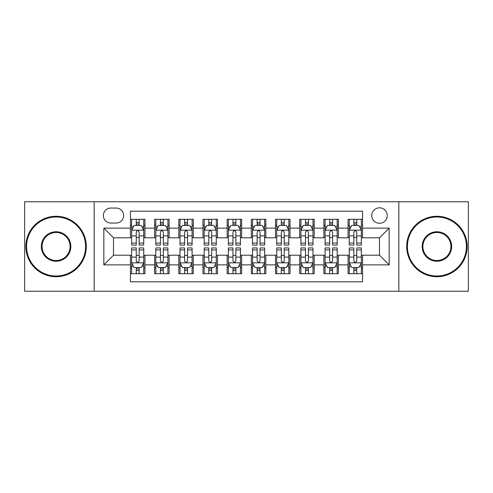 <?xml version="1.0" encoding="UTF-8"?>
<svg xmlns="http://www.w3.org/2000/svg" width="493" height="493" viewBox="0 0 493 493"><rect width="100%" height="100%" fill="white"/><g stroke="black" fill="none" stroke-linecap="round" stroke-linejoin="round"><path stroke-width="0.74" d="M379.487 207.812A7.74 7.74 0 0 0 371.753 215.552A7.74 7.74 0 0 0 379.487 223.286A7.74 7.74 0 0 0 387.227 215.552A7.74 7.74 0 0 0 379.487 207.812M398.831 291.234L468.35 291.234L468.35 201.766L398.831 201.766L398.831 291.234L94.169 291.234L94.169 201.766L24.65 201.766L24.65 291.234L94.169 291.234M362.565 219.299L348.058 219.299L348.058 228.123L338.383 228.123L338.383 237.792L348.058 237.792L348.058 228.123M338.383 228.123L338.383 219.299L323.876 219.299L323.876 228.123L314.201 228.123L314.201 237.792L323.876 237.792L323.876 228.123M314.201 228.123L314.201 219.299L299.695 219.299L299.695 228.123L290.026 228.123L290.026 237.792L299.695 237.792L299.695 228.123M290.026 228.123L290.026 219.299L275.513 219.299L275.513 228.123L265.844 228.123L265.844 237.792L275.513 237.792L275.513 228.123M265.844 228.123L265.844 219.299L251.338 219.299L251.338 228.123L241.662 228.123L241.662 237.792L251.338 237.792L251.338 228.123M241.662 228.123L241.662 219.299L227.156 219.299L227.156 228.123L217.487 228.123L217.487 237.792L227.156 237.792L227.156 228.123M217.487 228.123L217.487 219.299L202.974 219.299L202.974 228.123L193.305 228.123L193.305 237.792L202.974 237.792L202.974 228.123M193.305 228.123L193.305 219.299L178.799 219.299L178.799 228.123L169.124 228.123L169.124 237.792L178.799 237.792L178.799 228.123M169.124 228.123L169.124 219.299L154.617 219.299L154.617 237.792L144.942 237.792L144.942 219.299L130.435 219.299M130.435 273.701L144.942 273.701L144.942 255.208L154.617 255.208L154.617 273.701L169.124 273.701L169.124 255.208L178.799 255.208L178.799 264.877L169.124 264.877M178.799 264.877L178.799 273.701L193.305 273.701L193.305 255.208L202.974 255.208L202.974 264.877L193.305 264.877M202.974 264.877L202.974 273.701L217.487 273.701L217.487 255.208L227.156 255.208L227.156 264.877L217.487 264.877M227.156 264.877L227.156 273.701L241.662 273.701L241.662 255.208L251.338 255.208L251.338 264.877L241.662 264.877M251.338 264.877L251.338 273.701L265.844 273.701L265.844 255.208L275.513 255.208L275.513 264.877L265.844 264.877M275.513 264.877L275.513 273.701L290.026 273.701L290.026 255.208L299.695 255.208L299.695 264.877L290.026 264.877M299.695 264.877L299.695 273.701L314.201 273.701L314.201 255.208L323.876 255.208L323.876 264.877L314.201 264.877M323.876 264.877L323.876 273.701L338.383 273.701L338.383 255.208L348.058 255.208L348.058 264.877L338.383 264.877M110.851 223.046L116.169 223.046A7.494 7.494 0 0 0 123.669 215.552A7.494 7.494 0 0 0 116.169 208.052L110.851 208.052A7.494 7.494 0 0 0 103.357 215.552A7.494 7.494 0 0 0 110.851 223.046M398.831 201.766L94.169 201.766M362.565 228.123L362.565 211.195L130.435 211.195L130.435 237.792L113.513 237.792L113.513 255.208L130.435 255.208L130.435 281.805L362.565 281.805L362.565 255.208L379.487 255.208L379.487 237.792L362.565 237.792L362.565 228.123L389.162 228.123L389.162 264.877L362.565 264.877M130.435 264.877L103.838 264.877L103.838 228.123L130.435 228.123M348.058 264.877L348.058 273.701L362.565 273.701M130.435 225.344L131.643 225.344M136.241 225.344L139.143 225.344M143.734 225.344L144.942 225.344M130.435 237.552L131.643 237.552M136.241 237.552L139.143 237.552M143.734 237.552L144.942 237.552M130.435 255.448L131.643 255.448M136.241 255.448L139.143 255.448M143.734 255.448L144.942 255.448M130.435 267.656L131.643 267.656M136.241 267.656L139.143 267.656M143.734 267.656L144.942 267.656M154.617 237.552L155.825 237.552M160.422 237.552L163.319 237.552M167.916 237.552L169.124 237.552M154.617 225.344L155.825 225.344M160.422 225.344L163.319 225.344M167.916 225.344L169.124 225.344M154.617 255.448L155.825 255.448M160.422 255.448L163.319 255.448M167.916 255.448L169.124 255.448M154.617 267.656L155.825 267.656M160.422 267.656L163.319 267.656M167.916 267.656L169.124 267.656M178.799 255.448L180.007 255.448M184.598 255.448L187.5 255.448M192.097 255.448L193.305 255.448M178.799 267.656L180.007 267.656M184.598 267.656L187.5 267.656M192.097 267.656L193.305 267.656M178.799 225.344L180.007 225.344M184.598 225.344L187.5 225.344M192.097 225.344L193.305 225.344M178.799 237.552L180.007 237.552M184.598 237.552L187.5 237.552M192.097 237.552L193.305 237.552M202.974 255.448L204.188 255.448M208.779 255.448L211.682 255.448M216.273 255.448L217.487 255.448M202.974 267.656L204.188 267.656M208.779 267.656L211.682 267.656M216.273 267.656L217.487 267.656M202.974 225.344L204.188 225.344M208.779 225.344L211.682 225.344M216.273 225.344L217.487 225.344M202.974 237.552L204.188 237.552M208.779 237.552L211.682 237.552M216.273 237.552L217.487 237.552M227.156 255.448L228.364 255.448M232.961 255.448L235.864 255.448M240.455 255.448L241.662 255.448M227.156 267.656L228.364 267.656M232.961 267.656L235.864 267.656M240.455 267.656L241.662 267.656M227.156 225.344L228.364 225.344M232.961 225.344L235.864 225.344M240.455 225.344L241.662 225.344M227.156 237.552L228.364 237.552M232.961 237.552L235.864 237.552M240.455 237.552L241.662 237.552M251.338 255.448L252.545 255.448M257.136 255.448L260.039 255.448M264.636 255.448L265.844 255.448M251.338 267.656L252.545 267.656M257.136 267.656L260.039 267.656M264.636 267.656L265.844 267.656M251.338 225.344L252.545 225.344M257.136 225.344L260.039 225.344M264.636 225.344L265.844 225.344M251.338 237.552L252.545 237.552M257.136 237.552L260.039 237.552M264.636 237.552L265.844 237.552M275.513 255.448L276.727 255.448M281.318 255.448L284.221 255.448M288.812 255.448L290.026 255.448M275.513 267.656L276.727 267.656M281.318 267.656L284.221 267.656M288.812 267.656L290.026 267.656M275.513 225.344L276.727 225.344M281.318 225.344L284.221 225.344M288.812 225.344L290.026 225.344M275.513 237.552L276.727 237.552M281.318 237.552L284.221 237.552M288.812 237.552L290.026 237.552M299.695 255.448L300.903 255.448M305.5 255.448L308.402 255.448M312.993 255.448L314.201 255.448M299.695 267.656L300.903 267.656M305.5 267.656L308.402 267.656M312.993 267.656L314.201 267.656M299.695 225.344L300.903 225.344M305.5 225.344L308.402 225.344M312.993 225.344L314.201 225.344M299.695 237.552L300.903 237.552M305.5 237.552L308.402 237.552M312.993 237.552L314.201 237.552M323.876 255.448L325.084 255.448M329.681 255.448L332.578 255.448M337.175 255.448L338.383 255.448M323.876 267.656L325.084 267.656M329.681 267.656L332.578 267.656M337.175 267.656L338.383 267.656M323.876 225.344L325.084 225.344M329.681 225.344L332.578 225.344M337.175 225.344L338.383 225.344M323.876 237.552L325.084 237.552M329.681 237.552L332.578 237.552M337.175 237.552L338.383 237.552M348.058 255.448L349.266 255.448M353.857 255.448L356.759 255.448M361.357 255.448L362.565 255.448M348.058 267.656L349.266 267.656M353.857 267.656L356.759 267.656M361.357 267.656L362.565 267.656M348.058 225.344L349.266 225.344M353.857 225.344L356.759 225.344M361.357 225.344L362.565 225.344M348.058 237.552L349.266 237.552M353.857 237.552L356.759 237.552M361.357 237.552L362.565 237.552M113.513 237.792L103.838 228.123M113.513 255.208L103.838 264.877M389.162 228.123L379.487 237.792M389.162 264.877L379.487 255.208M139.143 222.442L136.241 222.442M143.734 243.08L139.143 243.08L139.143 245.052L143.734 245.052L143.734 230.299L141.318 225.461L134.065 225.461L131.643 230.299L131.643 245.052L136.241 245.052L136.241 243.08L131.643 243.08M131.643 230.299L131.643 219.299M143.734 230.299L143.734 219.299M136.241 225.461L136.241 219.299M139.143 219.299L139.143 225.461M139.143 243.08L139.143 232.111C138.176 230.249 137.208 230.249 136.241 232.111L136.241 243.08M136.241 270.558L139.143 270.558M131.643 249.92L136.241 249.92L136.241 247.948L131.643 247.948L131.643 262.701L134.065 267.539L141.318 267.539L143.734 262.701L143.734 247.948L139.143 247.948L139.143 249.92L143.734 249.92M143.734 262.701L143.734 273.701M131.643 262.701L131.643 273.701M139.143 267.539L139.143 273.701M136.241 273.701L136.241 267.539M136.241 249.92L136.241 260.889C137.208 262.751 138.176 262.751 139.143 260.889L139.143 249.92M56.085 217A29.5 29.5 0 0 0 26.585 246.5A29.5 29.5 0 0 0 56.085 276A29.5 29.5 0 0 0 85.585 246.5A29.5 29.5 0 0 0 56.085 217M56.085 276.727A30.227 30.227 0 0 1 25.858 246.5A30.227 30.227 0 0 1 56.085 216.273A30.227 30.227 0 0 1 86.306 246.5A30.227 30.227 0 0 1 56.085 276.727M56.085 231.753A14.747 14.747 0 0 1 70.832 246.5A14.747 14.747 0 0 1 56.085 261.247A14.747 14.747 0 0 1 41.332 246.5A14.747 14.747 0 0 1 56.085 231.753M56.085 260.526A14.026 14.026 0 0 0 70.111 246.5A14.026 14.026 0 0 0 56.085 232.474A14.026 14.026 0 0 0 42.059 246.5A14.026 14.026 0 0 0 56.085 260.526M436.915 217A29.5 29.5 0 0 0 407.415 246.5A29.5 29.5 0 0 0 436.915 276A29.5 29.5 0 0 0 466.415 246.5A29.5 29.5 0 0 0 436.915 217M436.915 276.727A30.227 30.227 0 0 1 406.694 246.5A30.227 30.227 0 0 1 436.915 216.273A30.227 30.227 0 0 1 467.142 246.5A30.227 30.227 0 0 1 436.915 276.727M436.915 231.753A14.747 14.747 0 0 1 451.668 246.5A14.747 14.747 0 0 1 436.915 261.247A14.747 14.747 0 0 1 422.168 246.5A14.747 14.747 0 0 1 436.915 231.753M436.915 260.526A14.026 14.026 0 0 0 450.941 246.5A14.026 14.026 0 0 0 436.915 232.474A14.026 14.026 0 0 0 422.889 246.5A14.026 14.026 0 0 0 436.915 260.526M163.319 222.442L160.422 222.442M167.916 243.08L163.319 243.08L163.319 245.052L167.916 245.052L167.916 230.299L165.5 225.461L158.241 225.461L155.825 230.299L155.825 245.052L160.422 245.052L160.422 243.08L155.825 243.08M155.825 230.299L155.825 219.299M167.916 230.299L167.916 219.299M160.422 225.461L160.422 219.299M163.319 219.299L163.319 225.461M163.319 243.08L163.319 232.111C162.357 230.249 161.39 230.249 160.422 232.111L160.422 243.08M187.5 222.442L184.598 222.442M192.097 243.08L187.5 243.08L187.5 245.052L192.097 245.052L192.097 230.299L189.676 225.461L182.422 225.461L180.007 230.299L180.007 245.052L184.598 245.052L184.598 243.08L180.007 243.08M180.007 230.299L180.007 219.299M192.097 230.299L192.097 219.299M184.598 225.461L184.598 219.299M187.5 219.299L187.5 225.461M187.5 243.08L187.5 232.111C186.533 230.249 185.565 230.249 184.598 232.111L184.598 243.08M211.682 222.442L208.779 222.442M216.273 243.08L211.682 243.08L211.682 245.052L216.273 245.052L216.273 230.299L213.857 225.461L206.604 225.461L204.188 230.299L204.188 245.052L208.779 245.052L208.779 243.08L204.188 243.08M204.188 230.299L204.188 219.299M216.273 230.299L216.273 219.299M208.779 225.461L208.779 219.299M211.682 219.299L211.682 225.461M211.682 243.08L211.682 232.111C210.714 230.249 209.747 230.249 208.779 232.111L208.779 243.08M235.864 222.442L232.961 222.442M240.455 243.08L235.864 243.08L235.864 245.052L240.455 245.052L240.455 230.299L238.039 225.461L230.786 225.461L228.364 230.299L228.364 245.052L232.961 245.052L232.961 243.08L228.364 243.08M228.364 230.299L228.364 219.299M240.455 230.299L240.455 219.299M232.961 225.461L232.961 219.299M235.864 219.299L235.864 225.461M235.864 243.08L235.864 232.111C234.896 230.249 233.929 230.249 232.961 232.111L232.961 243.08M160.422 270.558L163.319 270.558M155.825 249.92L160.422 249.92L160.422 247.948L155.825 247.948L155.825 262.701L158.241 267.539L165.5 267.539L167.916 262.701L167.916 247.948L163.319 247.948L163.319 249.92L167.916 249.92M167.916 262.701L167.916 273.701M155.825 262.701L155.825 273.701M163.319 267.539L163.319 273.701M160.422 273.701L160.422 267.539M160.422 249.92L160.422 260.889C161.384 262.751 162.351 262.751 163.319 260.889L163.319 249.92M184.598 270.558L187.5 270.558M180.007 249.92L184.598 249.92L184.598 247.948L180.007 247.948L180.007 262.701L182.422 267.539L189.676 267.539L192.097 262.701L192.097 247.948L187.5 247.948L187.5 249.92L192.097 249.92M192.097 262.701L192.097 273.701M180.007 262.701L180.007 273.701M187.5 267.539L187.5 273.701M184.598 273.701L184.598 267.539M184.598 249.92L184.598 260.889C185.565 262.751 186.533 262.751 187.5 260.889L187.5 249.92M208.779 270.558L211.682 270.558M204.188 249.92L208.779 249.92L208.779 247.948L204.188 247.948L204.188 262.701L206.604 267.539L213.857 267.539L216.273 262.701L216.273 247.948L211.682 247.948L211.682 249.92L216.273 249.92M216.273 262.701L216.273 273.701M204.188 262.701L204.188 273.701M211.682 267.539L211.682 273.701M208.779 273.701L208.779 267.539M208.779 249.92L208.779 260.889C209.747 262.751 210.714 262.751 211.682 260.889L211.682 249.92M232.961 270.558L235.864 270.558M228.364 249.92L232.961 249.92L232.961 247.948L228.364 247.948L228.364 262.701L230.786 267.539L238.039 267.539L240.455 262.701L240.455 247.948L235.864 247.948L235.864 249.92L240.455 249.92M240.455 262.701L240.455 273.701M228.364 262.701L228.364 273.701M235.864 267.539L235.864 273.701M232.961 273.701L232.961 267.539M232.961 249.92L232.961 260.889C233.922 262.751 234.89 262.751 235.864 260.889L235.864 249.92M260.039 222.442L257.136 222.442M264.636 243.08L260.039 243.08L260.039 245.052L264.636 245.052L264.636 230.299L262.214 225.461L254.961 225.461L252.545 230.299L252.545 245.052L257.136 245.052L257.136 243.08L252.545 243.08M252.545 230.299L252.545 219.299M264.636 230.299L264.636 219.299M257.136 225.461L257.136 219.299M260.039 219.299L260.039 225.461M260.039 243.08L260.039 232.111C259.078 230.249 258.11 230.249 257.136 232.111L257.136 243.08M257.136 270.558L260.039 270.558M252.545 249.92L257.136 249.92L257.136 247.948L252.545 247.948L252.545 262.701L254.961 267.539L262.214 267.539L264.636 262.701L264.636 247.948L260.039 247.948L260.039 249.92L264.636 249.92M264.636 262.701L264.636 273.701M252.545 262.701L252.545 273.701M260.039 267.539L260.039 273.701M257.136 273.701L257.136 267.539M257.136 249.92L257.136 260.889C258.104 262.751 259.071 262.751 260.039 260.889L260.039 249.92M284.221 222.442L281.318 222.442M288.812 243.08L284.221 243.08L284.221 245.052L288.812 245.052L288.812 230.299L286.396 225.461L279.143 225.461L276.727 230.299L276.727 245.052L281.318 245.052L281.318 243.08L276.727 243.08M276.727 230.299L276.727 219.299M288.812 230.299L288.812 219.299M281.318 225.461L281.318 219.299M284.221 219.299L284.221 225.461M284.221 243.08L284.221 232.111C283.253 230.249 282.286 230.249 281.318 232.111L281.318 243.08M308.402 222.442L305.5 222.442M312.993 243.08L308.402 243.08L308.402 245.052L312.993 245.052L312.993 230.299L310.578 225.461L303.324 225.461L300.903 230.299L300.903 245.052L305.5 245.052L305.5 243.08L300.903 243.08M300.903 230.299L300.903 219.299M312.993 230.299L312.993 219.299M305.5 225.461L305.5 219.299M308.402 219.299L308.402 225.461M308.402 243.08L308.402 232.111C307.435 230.249 306.467 230.249 305.5 232.111L305.5 243.08M332.578 222.442L329.681 222.442M337.175 243.08L332.578 243.08L332.578 245.052L337.175 245.052L337.175 230.299L334.759 225.461L327.5 225.461L325.084 230.299L325.084 245.052L329.681 245.052L329.681 243.08L325.084 243.08M325.084 230.299L325.084 219.299M337.175 230.299L337.175 219.299M329.681 225.461L329.681 219.299M332.578 219.299L332.578 225.461M332.578 243.08L332.578 232.111C331.616 230.249 330.649 230.249 329.681 232.111L329.681 243.08M356.759 222.442L353.857 222.442M361.357 243.08L356.759 243.08L356.759 245.052L361.357 245.052L361.357 230.299L358.935 225.461L351.682 225.461L349.266 230.299L349.266 245.052L353.857 245.052L353.857 243.08L349.266 243.08M349.266 230.299L349.266 219.299M361.357 230.299L361.357 219.299M353.857 225.461L353.857 219.299M356.759 219.299L356.759 225.461M356.759 243.08L356.759 232.111C355.792 230.249 354.824 230.249 353.857 232.111L353.857 243.08M281.318 270.558L284.221 270.558M276.727 249.92L281.318 249.92L281.318 247.948L276.727 247.948L276.727 262.701L279.143 267.539L286.396 267.539L288.812 262.701L288.812 247.948L284.221 247.948L284.221 249.92L288.812 249.92M288.812 262.701L288.812 273.701M276.727 262.701L276.727 273.701M284.221 267.539L284.221 273.701M281.318 273.701L281.318 267.539M281.318 249.92L281.318 260.889C282.286 262.751 283.253 262.751 284.221 260.889L284.221 249.92M305.5 270.558L308.402 270.558M300.903 249.92L305.5 249.92L305.5 247.948L300.903 247.948L300.903 262.701L303.324 267.539L310.578 267.539L312.993 262.701L312.993 247.948L308.402 247.948L308.402 249.92L312.993 249.92M312.993 262.701L312.993 273.701M300.903 262.701L300.903 273.701M308.402 267.539L308.402 273.701M305.5 273.701L305.5 267.539M305.5 249.92L305.5 260.889C306.467 262.751 307.435 262.751 308.402 260.889L308.402 249.92M329.681 270.558L332.578 270.558M325.084 249.92L329.681 249.92L329.681 247.948L325.084 247.948L325.084 262.701L327.5 267.539L334.759 267.539L337.175 262.701L337.175 247.948L332.578 247.948L332.578 249.92L337.175 249.92M337.175 262.701L337.175 273.701M325.084 262.701L325.084 273.701M332.578 267.539L332.578 273.701M329.681 273.701L329.681 267.539M329.681 249.92L329.681 260.889C330.643 262.751 331.61 262.751 332.578 260.889L332.578 249.92M353.857 270.558L356.759 270.558M349.266 249.92L353.857 249.92L353.857 247.948L349.266 247.948L349.266 262.701L351.682 267.539L358.935 267.539L361.357 262.701L361.357 247.948L356.759 247.948L356.759 249.92L361.357 249.92M361.357 262.701L361.357 273.701M349.266 262.701L349.266 273.701M356.759 267.539L356.759 273.701M353.857 273.701L353.857 267.539M353.857 249.92L353.857 260.889C354.824 262.751 355.792 262.751 356.759 260.889L356.759 249.92M154.617 264.877L144.942 264.877M154.617 228.123L144.942 228.123M143.673 230.176L131.705 230.176M131.643 226.792L133.4 226.792M141.984 226.792L143.734 226.792M136.241 235.907L131.643 235.907M143.734 235.907L139.143 235.907M139.143 223.982L136.241 223.982M131.705 262.824L143.673 262.824M143.734 266.208L141.984 266.208M133.4 266.208L131.643 266.208M139.143 257.093L143.734 257.093M131.643 257.093L136.241 257.093M136.241 269.018L139.143 269.018M167.854 230.176L155.887 230.176M155.825 226.792L157.581 226.792M166.166 226.792L167.916 226.792M160.422 235.907L155.825 235.907M167.916 235.907L163.319 235.907M163.319 223.982L160.422 223.982M192.036 230.176L180.068 230.176M180.007 226.792L181.757 226.792M190.341 226.792L192.097 226.792M184.598 235.907L180.007 235.907M192.097 235.907L187.5 235.907M187.5 223.982L184.598 223.982M216.217 230.176L204.244 230.176M204.188 226.792L205.938 226.792M214.523 226.792L216.273 226.792M208.779 235.907L204.188 235.907M216.273 235.907L211.682 235.907M211.682 223.982L208.779 223.982M240.393 230.176L228.425 230.176M228.364 226.792L230.12 226.792M238.704 226.792L240.455 226.792M232.961 235.907L228.364 235.907M240.455 235.907L235.864 235.907M235.864 223.982L232.961 223.982M155.887 262.824L167.854 262.824M167.916 266.208L166.166 266.208M157.581 266.208L155.825 266.208M163.319 257.093L167.916 257.093M155.825 257.093L160.422 257.093M160.422 269.018L163.319 269.018M180.068 262.824L192.036 262.824M192.097 266.208L190.341 266.208M181.757 266.208L180.007 266.208M187.5 257.093L192.097 257.093M180.007 257.093L184.598 257.093M184.598 269.018L187.5 269.018M204.244 262.824L216.217 262.824M216.273 266.208L214.523 266.208M205.938 266.208L204.188 266.208M211.682 257.093L216.273 257.093M204.188 257.093L208.779 257.093M208.779 269.018L211.682 269.018M228.425 262.824L240.393 262.824M240.455 266.208L238.704 266.208M230.12 266.208L228.364 266.208M235.864 257.093L240.455 257.093M228.364 257.093L232.961 257.093M232.961 269.018L235.864 269.018M264.575 230.176L252.607 230.176M252.545 226.792L254.296 226.792M262.88 226.792L264.636 226.792M257.136 235.907L252.545 235.907M264.636 235.907L260.039 235.907M260.039 223.982L257.136 223.982M252.607 262.824L264.575 262.824M264.636 266.208L262.88 266.208M254.296 266.208L252.545 266.208M260.039 257.093L264.636 257.093M252.545 257.093L257.136 257.093M257.136 269.018L260.039 269.018M288.756 230.176L276.783 230.176M276.727 226.792L278.477 226.792M287.062 226.792L288.812 226.792M281.318 235.907L276.727 235.907M288.812 235.907L284.221 235.907M284.221 223.982L281.318 223.982M312.932 230.176L300.964 230.176M300.903 226.792L302.659 226.792M311.243 226.792L312.993 226.792M305.5 235.907L300.903 235.907M312.993 235.907L308.402 235.907M308.402 223.982L305.5 223.982M337.113 230.176L325.146 230.176M325.084 226.792L326.834 226.792M335.419 226.792L337.175 226.792M329.681 235.907L325.084 235.907M337.175 235.907L332.578 235.907M332.578 223.982L329.681 223.982M361.295 230.176L349.327 230.176M349.266 226.792L351.016 226.792M359.6 226.792L361.357 226.792M353.857 235.907L349.266 235.907M361.357 235.907L356.759 235.907M356.759 223.982L353.857 223.982M276.783 262.824L288.756 262.824M288.812 266.208L287.062 266.208M278.477 266.208L276.727 266.208M284.221 257.093L288.812 257.093M276.727 257.093L281.318 257.093M281.318 269.018L284.221 269.018M300.964 262.824L312.932 262.824M312.993 266.208L311.243 266.208M302.659 266.208L300.903 266.208M308.402 257.093L312.993 257.093M300.903 257.093L305.5 257.093M305.5 269.018L308.402 269.018M325.146 262.824L337.113 262.824M337.175 266.208L335.419 266.208M326.834 266.208L325.084 266.208M332.578 257.093L337.175 257.093M325.084 257.093L329.681 257.093M329.681 269.018L332.578 269.018M349.327 262.824L361.295 262.824M361.357 266.208L359.6 266.208M351.016 266.208L349.266 266.208M356.759 257.093L361.357 257.093M349.266 257.093L353.857 257.093M353.857 269.018L356.759 269.018"/></g></svg>
